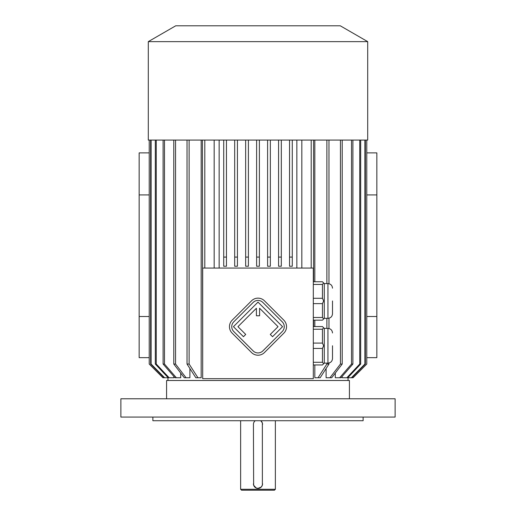 <?xml version="1.0" encoding="UTF-8"?>
<svg xmlns="http://www.w3.org/2000/svg" width="516" height="516" viewBox="0 0 516 516"><rect width="100%" height="100%" fill="white"/><g stroke="black" fill="none" stroke-linecap="round" stroke-linejoin="round"><path stroke-width="0.77" d="M313.309 268.056L202.691 268.056L202.691 378.673L313.309 378.673L313.309 268.056M363.129 417.063L363.129 420.721L152.871 420.721L152.871 417.063M120.873 398.784L395.127 398.784L395.127 417.063L120.873 417.063L120.873 398.784M275.37 489.284L274.454 490.2L241.546 490.2L240.63 489.284L275.37 489.284L275.37 420.721M254.769 421.146L255.259 420.721A4.573 4.573 0 0 0 253.427 424.378L253.64 485.163M253.685 485.304L256.22 488.013M256.265 488.026L258 488.375L261.231 487.033L262.367 485.163M262.38 485.117L262.36 423.017M262.296 422.81L260.741 420.721A4.573 4.573 0 0 1 262.573 424.378M253.427 483.802A4.573 4.573 0 0 0 258 488.375A4.573 4.573 0 0 0 262.573 483.802M324.28 318.333L327.937 318.333L327.937 283.594L324.28 283.594L324.28 318.333L322.448 320.165L313.309 320.165M324.28 283.594L322.448 281.768L313.309 281.768M313.309 298.293L322.448 298.293L323.635 300.963L322.448 303.64L322.448 317.488L313.309 317.488M322.448 303.64L313.309 303.64M322.448 317.488L323.635 318.978M323.635 300.963L324.28 300.963M322.448 298.293L322.448 284.439L313.309 284.439M323.635 282.955L322.448 284.439M324.28 363.129L327.937 363.129L327.937 328.389L324.28 328.389L324.28 363.129L322.448 364.96L313.309 364.96M324.28 328.389L322.448 326.564L313.309 326.564M313.309 343.088L322.448 343.088L322.448 329.234L313.309 329.234M323.635 327.75L322.448 329.234M322.448 343.088L323.635 345.759L322.448 348.435L313.309 348.435M324.28 345.759L323.635 345.759M322.448 348.435L322.448 362.284L313.309 362.284M322.448 362.284L323.635 363.774M219.145 268.056L219.145 140.075M296.855 140.075L296.855 268.056M342.134 376.461L342.134 377.757L346.862 377.757L359.749 364.044L359.749 140.075M335.29 373.081L335.29 377.757L339.644 377.757L351.519 364.044L351.519 140.075M326.093 368.527L326.093 377.757L329.943 377.757L340.45 364.044L340.45 140.075M314.825 140.075L314.825 281.768M314.825 320.165L314.825 326.564M314.825 364.96L314.825 377.757L318.056 377.757L326.873 364.044L326.873 363.129M301.828 140.075L301.828 268.056M214.172 140.075L214.172 268.056M201.175 140.075L201.175 377.757L197.944 377.757L189.127 364.044L187.031 364.044L187.031 140.075M189.907 368.527L189.907 377.757L184.296 377.757L173.789 364.044L173.789 140.075M180.71 373.081L180.71 377.757L174.989 377.757L163.108 364.044L163.108 140.075M173.866 376.461L173.866 377.757L168.203 377.757L155.316 364.044L155.316 140.075M366.786 194.919L376.841 194.919L376.841 152.871L366.786 152.871M366.786 316.508L376.841 316.508L376.841 194.919M149.214 357.646L139.159 357.646L139.159 194.919L149.214 194.919M139.159 316.508L149.214 316.508M366.786 357.646L376.841 357.646L376.841 316.508M166.584 398.784L166.584 380.498L349.416 380.498L349.416 398.784M139.159 194.919L139.159 152.871L149.214 152.871M189.127 140.075L189.127 364.044M197.944 377.757L195.841 377.757L187.031 364.044M175.55 140.075L175.55 364.044L173.789 364.044M175.55 364.044L186.057 377.757M164.481 140.075L164.481 364.044L163.108 364.044M164.481 364.044L176.356 377.757M156.251 140.075L156.251 364.044L155.316 364.044M156.251 364.044L169.138 377.757M150.633 140.075L150.633 364.044L151.111 364.044L164.617 377.757L164.14 377.757L150.633 364.044M151.111 140.075L151.111 364.044M168.203 377.757L164.617 377.757M162.933 377.757L149.214 364.044L149.214 140.075L149.214 364.044L162.933 377.757L164.14 377.757M353.073 377.757L366.786 364.044L366.786 140.075L366.779 364.044L353.067 377.757L346.862 377.757M364.889 140.075L364.889 364.044L365.367 364.044L351.86 377.757M365.367 140.075L365.367 364.044M351.383 377.757L364.889 364.044M360.684 140.075L360.684 364.044L359.749 364.044M360.684 364.044L347.797 377.757M352.892 140.075L352.892 364.044L351.519 364.044M352.892 364.044L341.012 377.757L339.644 377.757M342.211 140.075L342.211 364.044L340.45 364.044M342.211 364.044L331.704 377.757L329.943 377.757M326.873 140.075L326.873 283.594M326.873 318.333L326.873 328.389M328.969 363.012L328.969 364.044L326.873 364.044M328.969 140.075L328.969 283.716M328.969 318.217L328.969 328.511M328.969 364.044L320.159 377.757L318.056 377.757M202.691 364.58L202.42 140.075M204.8 140.075L204.8 268.056M311.2 140.075L311.2 268.056M313.58 140.075L313.58 281.768M313.58 320.165L313.58 326.564M278.569 257.084L278.569 266.23L281.31 266.23L281.31 257.084L278.569 257.084L278.569 140.075M281.31 140.075L281.31 257.084M267.598 257.084L267.598 266.23L270.339 266.23L270.339 257.084L267.598 257.084L267.598 140.075M270.339 140.075L270.339 257.084M256.626 257.084L256.626 266.23L259.374 266.23L259.374 257.084L256.626 257.084L256.626 140.075M259.374 140.075L259.374 257.084M245.661 257.084L245.661 266.23L248.402 266.23L248.402 257.084L245.661 257.084L245.661 140.075M248.402 140.075L248.402 257.084M234.69 257.084L234.69 266.23L237.431 266.23L237.431 257.084L234.69 257.084L234.69 140.075M237.431 140.075L237.431 257.084M223.718 257.084L223.718 266.23L226.46 266.23L226.46 257.084L223.718 257.084L223.718 140.075M226.46 140.075L226.46 257.084M289.541 257.084L289.541 266.23L292.282 266.23L292.282 257.084L289.541 257.084L289.541 140.075M292.282 140.075L292.282 257.084M258 41.635L367.702 41.635L367.702 140.075L148.298 140.075L148.298 41.635L258 41.635M148.298 41.635L175.724 25.8L340.276 25.8L367.702 41.635M332.504 345.759L332.504 358.562L332.504 345.759M332.504 300.963L332.504 313.767L332.504 300.963M283.858 333.142A9.14 9.14 0 0 0 283.858 320.217L264.463 300.822A9.14 9.14 0 0 0 251.537 300.822L232.142 320.217A9.14 9.14 0 0 0 232.142 333.142L251.537 352.538A9.14 9.14 0 0 0 264.463 352.538L283.858 333.142M282.239 331.53A6.856 6.856 0 0 0 282.239 321.829L262.85 302.44A6.856 6.856 0 0 0 253.15 302.44L233.761 321.829A6.856 6.856 0 0 0 233.761 331.53L253.15 350.919A6.856 6.856 0 0 0 262.85 350.919L282.239 331.53M270.281 334.439L272.545 336.703L282.562 326.68L258 302.118L233.438 326.68L243.455 336.703L245.719 334.439L237.96 326.68L256.4 308.239L256.4 315.786L259.6 315.786L259.6 308.239L278.04 326.68L270.281 334.439M240.63 489.284L240.63 420.721M167.952 377.757L167.952 380.498M348.048 377.757L348.048 380.498M327.937 328.389C330.711 328.66 332.233 330.182 332.504 332.962M327.937 363.129C330.711 362.858 332.233 361.335 332.504 358.562M327.937 283.594C330.711 283.865 332.233 285.393 332.504 288.167M327.937 318.333C330.711 318.069 332.233 316.54 332.504 313.767"/></g></svg>
